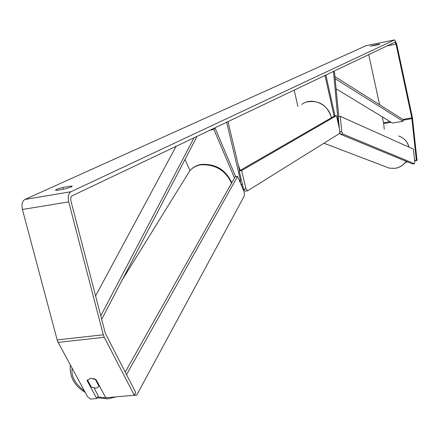 <?xml version="1.0" encoding="UTF-8"?>
<svg xmlns="http://www.w3.org/2000/svg" width="439" height="439" viewBox="0 0 439 439"><rect width="100%" height="100%" fill="white"/><g stroke="black" fill="none" stroke-linecap="round" stroke-linejoin="round"><path stroke-width="0.66" d="M240.435 183.112L240.413 180.078L226.667 122.196L227.978 121.57L239.639 170.711M185.017 159.461L189.966 170.639M241.582 185.823L242.076 183.03M209.699 130.268L213.919 129.5L234.486 177.949M235.666 176.67L214.945 127.771L213.919 129.5M338.782 116.56L334.474 71.892L333.481 71.392L338.376 124.248M339.155 126.712L339.001 127.052M335.023 115.94L325.875 75.009L324.986 75.431L334.106 116.22M297.894 106.43L294.168 90.088M378.895 44.498L378.813 44.114L379.839 44.169L376.799 45.041L370.329 46.172L378.813 44.114M71.398 186.877L71.184 186.043L62.865 187.464C58.349 188.6 55.896 189.516 55.495 190.197L56.505 190.372L64.879 188.951L71.255 186.948L72.232 186.218L71.184 186.043M87.476 379.993L87.114 380.624L96.756 398.557L90.533 399.106L87.591 396.779L58.14 342.387L57.18 339.929L22.416 209.485C21.412 204.536 22.219 201.199 24.836 199.482L366.225 45.623M394.93 42.166L71.535 196.09L70.701 198.082L70.882 200.832L105.327 333.349L135.733 392.51L134.296 395.259L105.755 397.767L96.163 379.768L90.555 378.182L87.114 380.624M134.296 395.259L104.246 337.278L103.302 334.776L68.714 201.874C67.705 196.831 68.446 193.445 70.942 191.728L394.606 39.894L396.658 43.796L412.397 117.46L417.05 160.438L414.652 160.817M405.537 162.271L407.617 161.936M405.894 161.815L406.92 161.651M414.614 160.427L416.331 160.153L417.05 160.438M395.001 42.155L396.027 44.103L411.798 117.882L416.331 160.153M382.243 116.862L383.659 123.562L384.246 129.313M368.711 54.634L379.614 104.756M94.1 388.071L98.259 395.835L96.756 398.557M63.32 189.214L62.865 187.464M373.649 45.678L373.54 45.173M336.461 115.682L334.397 116.055L239.211 170.958L243.546 189.209L245.966 188.825L247.623 190.778L339.616 133.451L339.846 130.844L336.461 115.682L241.637 170.557L239.211 170.958M241.637 170.557L245.966 188.825M247.623 190.778L245.209 191.157L243.546 189.209M340.252 116.308L413.412 149.128L414.789 162.095L414.416 163.714L342.722 133.994L341.723 131.491L340.252 116.308L338.189 116.664L339.331 128.539M414.416 163.714L412.605 163.994L340.653 134.339L342.722 133.994M341.723 131.491L339.759 131.826M339.737 132.068L340.653 134.339M87.443 379.872L91.274 387.055L95.949 388.18L99.11 386.441L95.279 379.258L93.759 378.588M99.428 385.892L99.11 386.441M134.422 395.023L136.677 395.204L244.358 195.849L244.238 192.101L237.587 176.374L235.161 176.747L125.214 372.162M237.587 176.374L126.52 374.681M136.677 395.204L133.171 395.358M100.783 315.866L194.093 137.687M95.592 295.897L176.149 146.22M101.683 319.329L197.111 136.249M336.104 88.788L392.461 123.074L403.062 121.241L402.903 119.43L334.93 76.611M403.062 121.241L335.133 78.702M239.233 180.264L240.413 180.078M338.057 122.821L338.425 122.755M398.607 135.975C403.902 137.791 407.332 141.501 408.896 147.098M406.124 161.327C403.276 165.207 399.578 167.544 395.034 168.329L389.316 168.137L385.431 166.655M338.848 116.549L338.721 115.901M366.022 45.661L394.436 39.938M24.836 199.482L70.942 191.728M383.659 123.562L391.127 122.267M402.975 120.209L411.919 118.656M383.532 122.794L390.117 121.652M402.903 119.43L411.798 117.882M387.11 45.886L396.027 44.103M58.14 342.387L104.246 337.278M57.18 339.929L103.302 334.776M22.416 209.485L68.714 201.874M238.185 164.598L240.204 170.387M331.324 117.828L331.258 117.531C328.707 104.043 311.794 96.613 301.796 104.427M72.139 368.239C70.986 376.333 75.091 383.905 84.442 390.968M97.623 396.988L106.617 397.805L109.19 397.465M231.545 183.173C225.41 170.233 215.143 164.126 200.738 164.834C194.812 165.898 190.63 168.735 188.205 173.356L122.278 279.824M401.992 137.506C405.543 139.745 407.869 142.955 408.972 147.136M406.223 161.365C403.381 165.234 399.677 167.561 395.1 168.346L389.316 168.137L323.927 143.229M87.438 379.916L87.262 380.218M366.197 45.623L394.463 39.927M331.456 117.751L331.385 117.405C327.066 104.888 318.78 99.768 306.515 102.051M242.915 186.564L242.103 187.058M70.333 364.913C69.318 376.624 74.279 385.788 85.226 392.417M97.2 397.745L107.895 398.875L116.055 396.861M189.758 170.908C192.556 167.413 196.37 165.256 201.194 164.427M201.402 164.395C215.736 163.687 225.855 169.816 231.759 182.794"/></g></svg>
